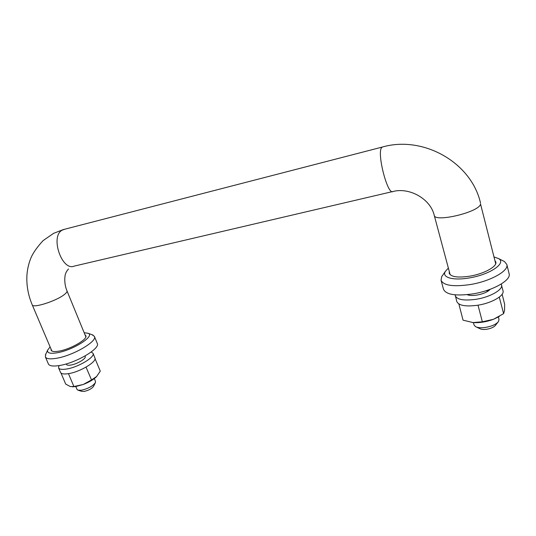 <?xml version="1.0" encoding="UTF-8"?>
<svg xmlns="http://www.w3.org/2000/svg" width="536" height="536" viewBox="0 0 536 536"><rect width="100%" height="100%" fill="white"/><g stroke="black" fill="none" stroke-linecap="round" stroke-linejoin="round"><path stroke-width="0.8" d="M497.931 322.21L495.559 325.205C494.051 327.114 491.15 328.454 486.856 329.238C483.753 329.674 481.435 329.486 479.901 328.675L476.357 327.007M473.442 322.598L474.072 324.99L475.452 326.585C477.697 327.771 481.107 328.045 485.683 327.396C492.048 326.23 496.329 324.247 498.54 321.446L499.003 319.429L498.386 317.01M95.234 382.945L93.646 386.175C91.998 388.58 88.829 390.335 84.139 391.427L81.673 391.34L78.263 390.255M75.797 386.543L77.003 389.404L77.794 390.108L81.425 390.235C88.346 388.607 93.023 386.027 95.448 382.503L95.495 381.444L94.316 378.584M449.309 271.598L449.228 273.28C451.084 277.025 458.153 277.956 470.447 276.06C484.43 273.648 497.388 266.379 495.827 262.004L494.909 260.536M448.364 268.074L445.269 271.518C441.537 277.548 453.496 280.924 470.079 277.795C490.299 274.385 506.755 262.962 498.56 258.573L494.011 256.938M442.816 275.048L441.664 276.71L441.054 280.295C443.614 285.634 453.563 287.015 470.889 284.449C490.721 281.119 509.086 270.734 506.835 264.483L504.47 261.541L502.574 260.59M441.054 280.295L443.493 289.266C446.093 294.767 456.042 296.281 473.335 293.815C493.127 290.592 511.398 280.134 509.106 273.702L506.835 264.483M488.443 290.887L486.139 290.693L488.443 290.887M458.863 303.972L463.044 320.166L473.013 322.565L482.353 321.794L493.408 319.329L503.619 313.64L499.271 297.125M478.213 305.165L477.871 305.219M482.353 321.794L478.032 305.232M503.619 313.64L504.537 310.491L504.644 304.26L502.138 294.271M472.122 322.478L473.013 322.565C479.506 322.994 486.306 321.915 493.408 319.329L499.391 316.414M455.158 294.847L456.806 301.54C458.749 305.634 465.824 306.853 478.038 305.192C491.927 303.021 504.684 295.577 503.029 290.807L501.193 284.053M455.258 295.758C457.175 299.778 464.256 300.937 476.484 299.229C490.393 297.011 503.197 289.601 501.555 284.918M467.191 294.666C469.456 295.624 472.812 295.738 477.268 295.028C483.506 293.802 487.814 291.892 490.192 289.293M51.027 349.063L51.061 350.189C51.784 351.596 54.431 351.904 59 351.127C70.719 349.204 88.065 339.107 85.82 335.71L85.05 334.9M50.096 346.859L47.664 350.115C46.927 353.023 50.069 353.914 57.097 352.788C73.11 350.196 95.522 335.804 88.098 333.285L84.152 332.709M45.841 354.021L45.359 356.882C46.384 358.879 50.096 359.348 56.508 358.283C73.144 355.629 97.653 341.218 94.403 336.387L92.078 334.732M45.359 356.882L48.394 363.964C49.439 366.021 53.171 366.537 59.576 365.498C76.199 362.946 100.574 348.407 97.264 343.429L94.403 336.387M58.94 365.606L58.571 367.85L60.508 372.399C61.285 373.934 63.952 374.349 68.514 373.646C80.212 371.93 97.264 361.559 94.892 357.827L93.029 353.291L91.207 351.991M58.571 367.85C59.335 369.358 62.002 369.746 66.564 369.029C78.263 367.274 95.381 356.956 93.029 353.291M66.256 363.924L66.464 364.42C66.886 365.244 68.347 365.458 70.839 365.056C77.164 364.098 86.443 358.524 85.191 356.507L84.842 356.092M72.367 386.825L75.67 386.563L83.248 384.48L91.522 379.93L86.041 367.12M61.004 373.063L65.694 384.084L70.29 386.536L73.901 386.53L83.248 384.48C89.016 382.235 93.418 379.656 96.453 376.741L100.272 371.147L95.013 358.564M91.522 379.93L96.795 376.379M73.901 386.53L68.474 373.679M480.537 203.131C471.385 162.308 423.011 135.213 382.228 147.072L381.692 147.574C376.553 152.874 387.763 196.009 393.015 191.493C409.645 187.111 430.529 199.03 434.22 215.284C434.502 222.855 479.841 211.988 480.537 203.995L495.706 263.712M392.392 191.633L74.323 266.084C62.082 271.631 49.942 236.651 62.042 230.225L64.648 229.247M68.487 268.985C66.886 270.827 65.948 272.362 65.673 273.601C65.506 272.938 63.094 281.681 66.987 290.867C67.295 291.705 66.417 292.931 64.347 294.539C56.501 300.964 32.783 308.555 32.227 304.843L51.851 351M382.228 147.072L63.288 229.596L53.654 233.321L43.108 240.597C36.93 247.324 32.797 253.26 30.726 258.419C28.656 263.679 27.396 269.179 26.947 274.901C26.338 285.058 28.1 295.035 32.227 304.843M66.987 290.867L85.84 336.829M434.22 215.284L450.146 274.713M85.191 356.507L84.983 356.018M445.269 271.518L441.664 276.71M498.56 258.573L504.47 261.541M88.098 333.285L93.056 335.087M47.664 350.115L45.393 354.979"/></g></svg>
